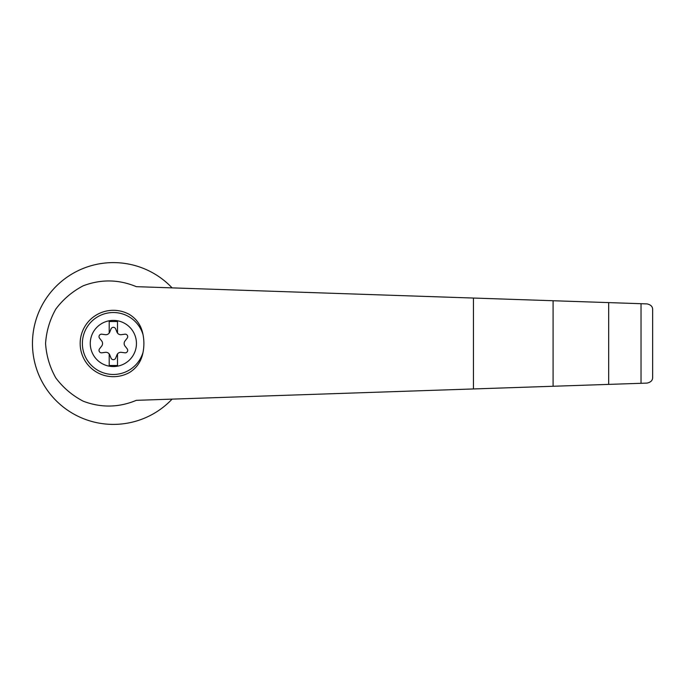 <?xml version="1.0" encoding="UTF-8"?>
<svg xmlns="http://www.w3.org/2000/svg" width="687" height="687" viewBox="0 0 687 687"><rect width="100%" height="100%" fill="white"/><g stroke="black" fill="none" stroke-linecap="round" stroke-linejoin="round"><path stroke-width="1.03" d="M136.335 286.668C118.765 279.36 101.066 279.059 83.256 285.783C72.35 291.477 63.204 299.231 55.819 309.064C49.79 319.764 46.373 331.246 45.565 343.5C46.373 355.754 49.79 367.236 55.819 377.936C63.204 387.769 72.35 395.523 83.256 401.217C101.066 407.941 118.765 407.64 136.335 400.332L553.087 386.266L553.087 300.734L136.335 286.668M172.094 287.879A80.894 80.894 0 0 0 56.678 285.783A80.894 80.894 0 0 0 56.678 401.217A80.894 80.894 0 0 0 172.094 399.121M553.087 386.266L647.034 383.097C650.872 382.255 652.744 380.323 652.65 377.292L652.65 309.708C652.744 306.677 650.872 304.745 647.034 303.903L553.087 300.734M113.355 320.4A23.1 23.1 0 0 1 135.476 350.13A23.1 23.1 0 0 1 90.366 341.267A23.1 23.1 0 0 1 113.355 320.4M109.207 353.942A4.148 4.148 0 0 0 105.309 352.328L101.839 352.809A2.49 2.49 0 0 1 99.538 348.816L101.693 346.05A4.148 4.148 0 0 0 101.693 340.95L99.538 338.184A2.49 2.49 0 0 1 101.839 334.191L105.309 334.672A4.148 4.148 0 0 0 109.207 333.058L109.207 321.516L117.503 321.516L117.503 333.058A4.148 4.148 0 0 0 121.393 334.672L124.862 334.191A2.49 2.49 0 0 1 127.172 338.184L125.017 340.95A4.148 4.148 0 0 0 125.017 346.05L127.172 348.816A2.49 2.49 0 0 1 124.862 352.809L121.393 352.328A4.148 4.148 0 0 0 116.979 354.878L115.656 358.125A2.49 2.49 0 0 1 111.045 358.125L109.731 354.878A4.148 4.148 0 0 0 109.207 353.942L109.207 365.484L117.503 365.484L117.503 353.942M143.025 352.388C141.359 361.285 136.79 368.017 129.336 372.586A33.191 33.191 0 0 1 80.164 343.5A33.191 33.191 0 0 1 129.336 314.414C136.79 318.983 141.359 325.715 143.025 334.612A44.749 43.221 90 0 1 143.025 352.388A30.975 30.975 0 0 1 95.338 368.696A30.975 30.975 0 0 1 95.338 318.304A30.975 30.975 0 0 1 143.025 334.612M641.031 383.303L641.031 303.697M608.673 384.394L608.673 302.606M109.207 333.058A4.148 4.148 0 0 0 109.731 332.122L111.045 328.875A2.49 2.49 0 0 1 115.656 328.875L116.979 332.122A4.148 4.148 0 0 0 117.503 333.058M652.65 377.292L652.65 309.708M473.437 388.954L473.437 298.046"/></g></svg>
